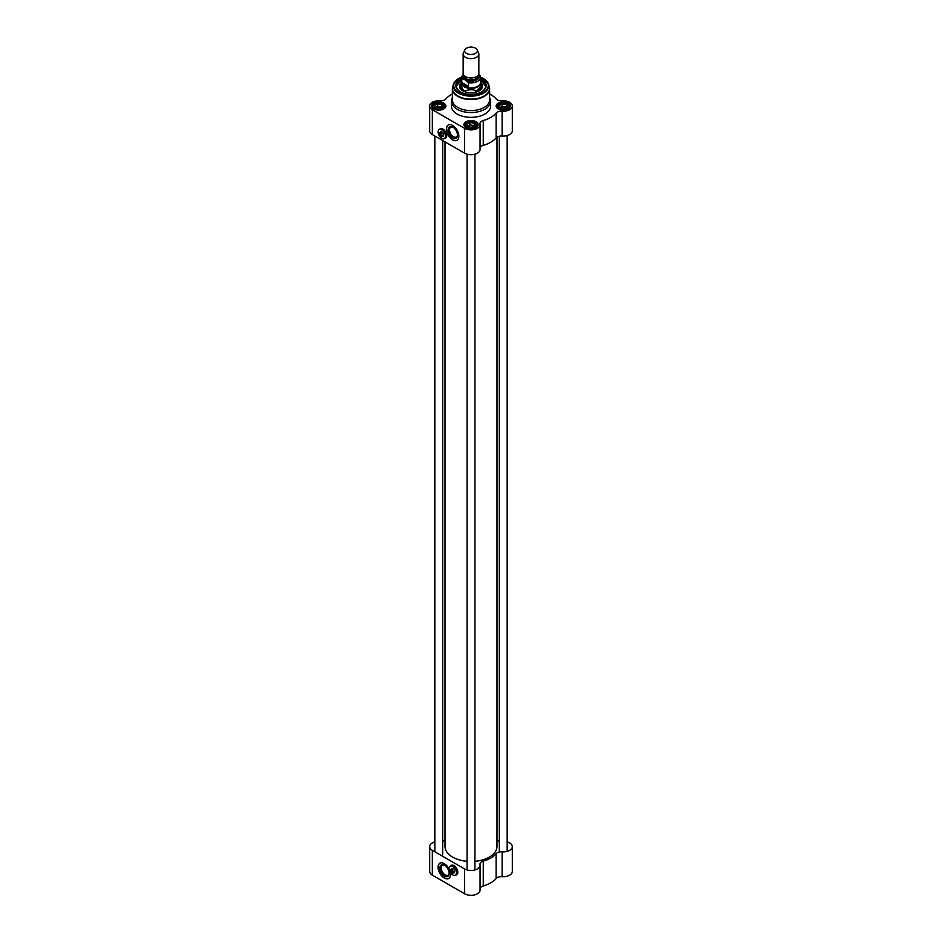 <?xml version="1.0" encoding="UTF-8"?>
<svg xmlns="http://www.w3.org/2000/svg" width="942" height="942" viewBox="0 0 942 942"><rect width="100%" height="100%" fill="white"/><g stroke="black" fill="none" stroke-linecap="round" stroke-linejoin="round"><path stroke-width="1.41" d="M467.079 861.294A25.987 15.001 180 0 1 452.631 857.079L452.631 857.079A25.987 15.001 180 0 1 445.013 846.469L445.013 141.865M496.987 137.167L496.987 846.469A25.987 15.001 180 0 1 489.369 857.079A25.987 15.001 180 0 1 474.921 861.294M452.69 857.114A25.787 14.884 0 0 0 452.761 857.149L452.761 857.149A25.787 14.884 0 0 0 467.079 861.341M474.921 861.341A25.787 14.884 0 0 0 489.239 857.149A25.787 14.884 0 0 0 489.31 857.114M464.842 49.832L463.417 52.917A7.842 4.533 0 0 0 463.158 54.083L463.158 73.417A7.842 4.533 0 0 0 465.454 76.62A7.842 4.533 0 0 0 474.003 77.609A7.842 4.533 0 0 0 478.842 73.417L478.842 54.083A7.842 4.533 0 0 0 478.583 52.917L477.158 49.832A6.37 3.686 0 0 0 471 47.1A6.37 3.686 0 0 0 464.842 49.832A6.37 3.686 0 0 0 466.49 53.388A6.37 3.686 0 0 0 474.179 53.965A6.37 3.686 0 0 0 477.158 49.832M464.465 79.434L468.421 82.672L468.421 86.358L464.241 85.946L461.792 82.531L461.792 78.857L464.465 79.434A8.384 4.84 180 0 1 463.346 74.418M468.421 82.672A9.561 5.522 0 0 0 480.561 77.362A9.561 5.522 0 0 0 480.208 75.866L478.748 74.112M468.421 86.358L461.792 82.531M463.193 73.841L461.439 77.362L461.439 82.401A9.561 5.522 0 0 0 464.241 86.311A9.561 5.522 0 0 0 474.662 87.5A9.561 5.522 0 0 0 480.561 82.401L480.079 75.442M461.439 81.495A9.809 5.664 0 0 0 461.191 82.755A9.809 5.664 0 0 0 464.065 86.758A9.809 5.664 0 0 0 474.756 87.983A9.809 5.664 0 0 0 480.809 82.755A9.809 5.664 0 0 0 480.561 81.495M463.158 54.083A7.842 4.533 0 0 0 465.454 57.285A7.842 4.533 0 0 0 474.003 58.263A7.842 4.533 0 0 0 478.842 54.083M507.444 107.2A4.416 2.543 0 0 1 506.36 108.224A4.416 2.543 0 0 1 504.582 108.848L504.182 108.919A4.416 2.543 0 0 1 500.273 108.306L498.871 105.751L502.074 103.903L506.443 104.574L507.62 107.105L506.019 108.424M506.443 104.574L506.443 106.976L504.253 106.634A3.921 2.261 180 0 1 506.784 107.859M506.831 107.812L506.443 106.976M502.074 103.903L502.074 106.305L500.473 107.223A3.921 2.261 180 0 1 504.253 106.634L502.074 106.305M507.55 106.964A4.416 2.543 0 0 0 506.513 104.715M498.93 105.881A4.416 2.543 0 0 0 499.978 108.142M501.898 103.997A4.416 2.543 0 0 0 499.036 105.645M506.207 104.538A4.416 2.543 0 0 0 502.31 103.938M499.707 107.847A3.921 2.261 180 0 1 500.473 107.223L499.613 107.718M475.204 125.816A4.416 2.543 0 0 1 474.12 126.84A4.416 2.543 0 0 1 472.342 127.464L471.942 127.535A4.416 2.543 0 0 1 468.033 126.923L466.62 124.368L469.822 122.519L474.203 123.19L475.38 125.722L473.779 127.04M474.203 123.19L474.203 125.592L472.013 125.251A3.921 2.261 180 0 1 474.544 126.475M474.591 126.428L474.203 125.592M469.822 122.519L469.822 124.921L468.221 125.839A3.921 2.261 180 0 1 472.013 125.251L469.822 124.921M475.31 125.58A4.416 2.543 0 0 0 474.262 123.331M466.69 124.497A4.416 2.543 0 0 0 467.738 126.758M469.658 122.613A4.416 2.543 0 0 0 466.796 124.262M473.967 123.155A4.416 2.543 0 0 0 470.058 122.554M467.456 126.464A3.921 2.261 180 0 1 468.221 125.839L467.373 126.334M442.964 107.2A4.416 2.543 0 0 1 441.88 108.224A4.416 2.543 0 0 1 440.102 108.848L439.69 108.919A4.416 2.543 0 0 1 435.793 108.306L434.38 105.751L437.583 103.903L441.963 104.574L443.129 107.105L441.527 108.424M441.963 104.574L441.963 106.976L439.773 106.634A3.921 2.261 180 0 1 442.304 107.859M442.351 107.812L441.963 106.976M437.583 103.903L437.583 106.305L435.981 107.223A3.921 2.261 180 0 1 439.773 106.634L437.583 106.305M443.07 106.964A4.416 2.543 0 0 0 442.022 104.715M434.45 105.881A4.416 2.543 0 0 0 435.487 108.142M437.418 103.997A4.416 2.543 0 0 0 434.556 105.645M441.727 104.538A4.416 2.543 0 0 0 437.818 103.938M435.216 107.847A3.921 2.261 180 0 1 435.981 107.223L435.133 107.718M452.372 97.685A19.617 11.328 0 0 0 451.383 101.218A19.617 11.328 0 0 0 457.129 109.225A19.617 11.328 0 0 0 478.501 111.686A19.617 11.328 0 0 0 490.617 101.218A19.617 11.328 0 0 0 489.628 97.685M452.49 87.606A18.628 10.762 0 0 0 452.372 88.807L452.372 99.828A18.628 10.762 0 0 0 457.824 107.435A18.628 10.762 0 0 0 478.136 109.767A18.628 10.762 0 0 0 489.628 99.828L489.628 88.807A18.628 10.762 0 0 0 489.51 87.606M440.573 132.375A2.202 1.272 60 0 1 440.844 132.092A2.202 1.272 60 0 1 441.845 132.151M443.505 135.024A2.202 1.272 60 0 1 443.046 135.919A2.202 1.272 60 0 1 442.681 136.025M442.116 136.343A2.496 1.448 -120 0 0 443.505 135.153A2.496 1.448 -120 0 0 441.739 132.08A2.496 1.448 -120 0 0 440.008 132.692M441.81 138.368L441.81 138.368A5.252 3.026 -120 0 0 441.81 138.368L441.739 138.333A5.146 2.967 60 0 1 438.101 132.021A5.146 2.967 60 0 1 441.739 129.925A5.146 2.967 60 0 1 445.378 136.225A5.146 2.967 60 0 1 441.739 138.333L441.81 138.368A5.252 3.026 -120 0 0 444.436 138.627A5.252 3.026 -120 0 0 444.436 132.575A5.252 3.026 -120 0 0 439.184 129.549A5.252 3.026 -120 0 0 438.101 131.951A5.252 3.026 -120 0 0 438.101 131.986L438.101 131.951M439.184 129.549L440.432 128.819A5.252 3.026 60 0 1 442.139 128.689M446.649 136.496A5.252 3.026 60 0 1 445.684 137.909L444.436 138.627M440.832 133.375L440.703 133.623A1.908 1.107 60 0 1 441.704 135.707A1.908 1.107 60 0 1 440.703 136.637L440.832 136.72A2.108 1.213 -120 0 0 441.551 136.672A2.108 1.213 -120 0 0 441.928 135.212A2.108 1.213 -120 0 0 440.832 133.375L441.398 133.058A2.108 1.213 60 0 0 440.703 132.657L440.703 136.637M440.703 136.001L440.008 136.237A1.908 1.107 60 0 1 438.996 134.153A1.908 1.107 60 0 1 440.008 133.222L440.149 132.975A2.108 1.213 -120 0 0 439.443 133.022A2.108 1.213 -120 0 0 438.996 133.988A2.108 1.213 -120 0 0 439.007 134.07M440.008 136.237L440.008 133.222M460.426 91.916A14.707 8.49 180 0 1 456.293 86.005A14.707 8.49 180 0 1 461.439 79.552M480.561 79.552A14.707 8.49 180 0 1 485.707 86.005A14.707 8.49 180 0 1 481.574 91.916M485.707 86.169A14.707 8.49 0 0 0 481.397 80.329A14.707 8.49 0 0 0 481.327 80.282M460.673 80.282A14.707 8.49 0 0 0 456.293 86.169L461.439 79.811M445.719 138.05A5.393 3.109 60 0 1 445.119 138.227M498.4 109.025A6.618 3.827 180 0 1 496.622 106.422A6.618 3.827 180 0 1 503.24 102.607A6.618 3.827 180 0 1 509.858 106.422A6.618 3.827 180 0 1 508.091 109.025M498.212 108.931A7.112 4.109 0 0 0 508.268 108.931A7.112 4.109 0 0 0 508.268 103.125A7.112 4.109 0 0 0 498.212 103.125A7.112 4.109 0 0 0 498.212 108.931L498.212 108.931M452.372 94A27.942 16.132 0 0 0 445.884 98.945A5.888 3.391 0 0 1 439.879 100.829A9.067 5.24 180 0 0 429.682 106.022A9.067 5.24 180 0 0 432.343 109.731L464.583 128.347A9.067 5.24 180 0 0 474.474 129.478A9.067 5.24 180 0 0 480.067 124.638A9.067 5.24 180 0 0 479.996 123.991A5.888 3.391 0 0 1 479.961 123.579A5.888 3.391 0 0 1 483.258 120.529A27.942 16.132 0 0 0 496.116 113.099L496.116 137.921A5.888 3.391 180 0 1 502.121 136.037A9.067 5.24 0 0 0 512.318 130.844L512.318 106.022A9.067 5.24 180 0 1 502.121 111.227A5.888 3.391 0 0 0 496.116 113.099M489.628 94A27.942 16.132 0 0 1 496.116 98.945A5.888 3.391 0 0 0 502.121 100.829A9.067 5.24 180 0 1 512.318 106.022M465.972 127.547A7.112 4.109 0 0 0 476.028 127.547A7.112 4.109 0 0 0 476.028 121.742A7.112 4.109 0 0 0 465.972 121.742A7.112 4.109 0 0 0 465.972 127.547L465.972 127.547M433.732 108.931A7.112 4.109 0 0 0 443.788 108.931A7.112 4.109 0 0 0 443.788 103.125A7.112 4.109 0 0 0 433.732 103.125A7.112 4.109 0 0 0 433.732 108.931L433.732 108.931M451.383 101.218L451.383 106.022A19.617 11.328 0 0 0 457.129 114.029A19.617 11.328 0 0 0 478.501 116.49A19.617 11.328 0 0 0 490.617 106.022L490.617 101.218M433.909 109.025A6.618 3.827 180 0 1 432.142 106.422A6.618 3.827 180 0 1 438.76 102.607A6.618 3.827 180 0 1 445.378 106.422A6.618 3.827 180 0 1 443.6 109.025M466.149 127.641A6.618 3.827 180 0 1 464.382 125.039A6.618 3.827 180 0 1 471 121.224A6.618 3.827 180 0 1 477.618 125.039A6.618 3.827 180 0 1 475.851 127.641M480.067 147.729A5.888 3.391 180 0 1 483.258 145.339A27.942 16.132 0 0 0 496.116 137.921M429.682 106.022L429.682 130.844A9.067 5.24 0 0 0 432.343 134.553L464.583 153.157A9.067 5.24 0 0 0 474.474 154.3A9.067 5.24 0 0 0 480.067 149.46L480.067 124.638M452.831 137.909A6.594 3.803 -120 0 0 457.494 135.212A6.594 3.803 -120 0 0 452.831 127.146A6.594 3.803 -120 0 0 448.168 129.831A6.594 3.803 -120 0 0 452.831 137.909M457.482 134.788A5.617 3.238 60 0 1 456.328 136.99A5.617 3.238 60 0 1 453.526 136.708A5.617 3.238 60 0 1 449.864 131.762A5.617 3.238 60 0 1 450.723 127.264A5.617 3.238 60 0 1 453.196 127.37M448.321 124.945A8.819 5.099 -120 0 0 447.097 132.045A8.819 5.099 -120 0 0 452.831 139.734A8.819 5.099 -120 0 0 457.141 140.228M452.631 139.852A8.819 5.099 60 0 1 446.861 132.08A8.819 5.099 60 0 1 448.215 125.003A8.819 5.099 60 0 1 457.035 130.102A8.819 5.099 60 0 1 457.035 140.287A8.819 5.099 60 0 1 452.631 139.852M461.439 78.787A15.202 8.772 0 0 0 460.249 91.81A15.202 8.772 0 0 0 481.751 91.81A15.202 8.772 0 0 0 480.561 78.787M439.667 129.266A5.393 3.109 60 0 1 440.22 128.771A5.393 3.109 60 0 1 445.613 131.892A5.393 3.109 60 0 1 445.613 138.121A5.393 3.109 60 0 1 444.918 138.356M461.191 82.684A11.528 6.653 0 0 0 459.484 86.311A11.528 6.653 0 0 0 471 92.822A11.528 6.653 0 0 0 482.516 86.311A11.528 6.653 0 0 0 480.809 82.684M479.513 90.656A10.492 6.052 0 0 0 481.162 85.604A10.492 6.052 0 0 0 480.809 84.957M461.191 84.957A10.492 6.052 0 0 0 460.838 85.604A10.492 6.052 0 0 0 462.487 90.656M464.241 91.35A9.809 5.664 180 0 1 477.759 91.35M500.237 108.306A3.262 1.884 180 0 1 505.548 107.694A3.262 1.884 180 0 1 506.243 108.283M467.986 126.923A3.262 1.884 180 0 1 473.308 126.31A3.262 1.884 180 0 1 474.003 126.899M435.746 108.306A3.262 1.884 180 0 1 441.068 107.694A3.262 1.884 180 0 1 441.751 108.283M451.665 868.971A2.202 1.272 60 0 1 451.936 868.701A2.202 1.272 60 0 1 452.937 868.748M454.597 871.621A2.202 1.272 60 0 1 454.15 872.516A2.202 1.272 60 0 1 453.773 872.622M453.22 872.94A2.496 1.448 -120 0 0 454.597 871.75A2.496 1.448 -120 0 0 452.831 868.689A2.496 1.448 -120 0 0 451.112 869.289M452.867 874.953A5.252 3.026 -120 0 0 452.902 874.965L452.831 874.93A5.146 2.967 60 0 1 449.193 868.63A5.146 2.967 60 0 1 452.831 866.522A5.146 2.967 60 0 1 456.47 872.834A5.146 2.967 60 0 1 452.831 874.93L452.902 874.965A5.252 3.026 -120 0 0 455.528 875.224A5.252 3.026 -120 0 0 455.528 869.172A5.252 3.026 -120 0 0 450.276 866.145A5.252 3.026 -120 0 0 449.193 868.548A5.252 3.026 -120 0 0 449.193 868.583M450.276 866.145L451.524 865.427A5.252 3.026 60 0 1 453.243 865.286M457.741 873.093A5.252 3.026 60 0 1 456.776 874.506L455.528 875.224M451.936 869.972L451.795 870.22A1.908 1.107 60 0 1 452.796 872.304A1.908 1.107 60 0 1 451.795 873.234L451.936 873.316A2.108 1.213 -120 0 0 452.643 873.269A2.108 1.213 -120 0 0 453.02 871.809A2.108 1.213 -120 0 0 451.936 869.972L452.49 869.654A2.108 1.213 60 0 0 451.795 869.254L451.795 873.234M451.795 872.598L451.1 872.834A1.908 1.107 60 0 1 450.099 870.749A1.908 1.107 60 0 1 451.1 869.819L451.242 869.572A2.108 1.213 -120 0 0 450.535 869.619A2.108 1.213 -120 0 0 450.099 870.585A2.108 1.213 -120 0 0 450.099 870.667M451.1 872.834L451.1 869.819M456.811 874.647A5.393 3.109 60 0 1 456.222 874.835M507.161 841.901A9.067 5.24 180 0 1 512.318 846.622A9.067 5.24 180 0 1 502.121 851.827A5.888 3.391 0 0 0 496.116 853.699L496.116 878.521A27.942 16.132 180 0 1 483.258 885.951L483.258 861.129A5.888 3.391 0 0 0 479.961 864.179A5.888 3.391 0 0 0 479.996 864.603A9.067 5.24 180 0 1 480.067 865.239A9.067 5.24 180 0 1 474.474 870.078A9.067 5.24 180 0 1 464.583 868.948L464.583 893.77A9.067 5.24 0 0 0 474.474 894.9A9.067 5.24 0 0 0 480.067 890.06L480.067 865.239M480.067 888.33A5.888 3.391 180 0 1 483.258 885.951M464.583 868.948L432.343 850.332A9.067 5.24 180 0 1 429.682 846.622L429.682 871.444A9.067 5.24 0 0 0 432.343 875.153L464.583 893.77M496.116 878.521A5.888 3.391 180 0 1 502.121 876.649A9.067 5.24 0 0 0 512.318 871.444L512.318 846.622M442.681 841.241A5.888 3.391 0 0 0 445.013 840.299M429.682 846.622A9.067 5.24 180 0 1 434.839 841.901M496.116 853.699A27.942 16.132 180 0 1 483.258 861.129M496.987 840.299A5.888 3.391 0 0 0 499.319 841.241M444.518 865.345A6.594 3.803 -120 0 0 439.855 868.029A6.594 3.803 -120 0 0 444.518 876.107A6.594 3.803 -120 0 0 449.169 873.422A6.594 3.803 -120 0 0 444.518 865.345L445.201 865.745M449.157 872.998A5.617 3.238 60 0 1 448.015 875.189A5.617 3.238 60 0 1 442.399 871.951A5.617 3.238 60 0 1 442.399 865.462A5.617 3.238 60 0 1 444.871 865.568M439.996 863.143A8.819 5.099 -120 0 0 440.102 873.269A8.819 5.099 -120 0 0 448.816 878.427M450.288 872.268A8.819 5.099 60 0 1 448.722 878.486A8.819 5.099 60 0 1 439.89 873.399A8.819 5.099 60 0 1 439.89 863.202A8.819 5.099 60 0 1 444.306 863.637A8.819 5.099 60 0 1 449.228 869.278M450.759 865.863A5.393 3.109 60 0 1 451.312 865.38A5.393 3.109 60 0 1 455.469 866.817A5.393 3.109 60 0 1 457.824 872.245A5.393 3.109 60 0 1 456.705 874.718A5.393 3.109 60 0 1 456.01 874.953M468.315 77.68A6.618 3.827 0 0 0 473.685 77.68M477.618 75.855L477.618 76.078A6.618 3.827 180 0 1 473.532 79.611A6.618 3.827 180 0 1 466.325 78.787A6.618 3.827 180 0 1 464.382 76.078L464.382 75.855M464.123 75.607A7.006 4.051 0 0 0 466.043 79.258A7.006 4.051 0 0 0 474.309 79.964A7.006 4.051 0 0 0 477.877 75.607M478.654 74.418A8.384 4.84 180 0 1 476.122 80.235A8.384 4.84 180 0 1 465.748 80.176M461.439 77.362A9.561 5.522 0 0 0 461.792 78.857M499.083 108.825A5.888 3.391 180 0 1 501.721 103.149A5.888 3.391 180 0 1 508.927 107.306A5.888 3.391 180 0 1 499.083 108.825M466.843 127.441A5.888 3.391 180 0 1 469.481 121.754A5.888 3.391 180 0 1 476.687 125.922A5.888 3.391 180 0 1 466.843 127.441M434.592 108.825A5.888 3.391 180 0 1 437.229 103.149A5.888 3.391 180 0 1 444.436 107.306A5.888 3.391 180 0 1 434.592 108.825M461.439 77.268A17.745 10.244 0 0 0 453.573 83.968A17.745 10.244 0 0 0 458.448 93.152A17.745 10.244 0 0 0 479.325 94.954A17.745 10.244 0 0 0 488.427 83.968A17.745 10.244 0 0 0 480.561 77.268M461.439 77.173L453.573 83.968L452.772 86.358A18.569 10.715 0 0 0 457.871 95.966A18.569 10.715 0 0 0 479.702 97.862A18.569 10.715 0 0 0 489.228 86.358L488.427 83.968L480.561 77.173M452.772 86.358L452.372 88.807A18.628 10.762 0 0 0 457.824 96.414A18.628 10.762 0 0 0 478.136 98.745A18.628 10.762 0 0 0 489.628 88.807L489.228 86.358M502.121 136.037L502.121 111.227M432.343 134.553L432.343 109.731M483.258 145.339L483.258 120.529M464.583 153.157L464.583 128.347M461.439 77.303A17.274 9.973 0 0 0 458.789 92.657A17.274 9.973 0 0 0 484.365 91.927A17.274 9.973 0 0 0 480.561 77.303M479.101 90.597A9.809 5.664 0 0 0 480.809 87.206M461.191 85.722A10.103 5.829 0 0 0 463.853 91.233A10.103 5.829 0 0 0 465.725 92.081M476.275 92.081A10.103 5.829 0 0 0 480.809 85.722M461.191 87.206A9.809 5.664 0 0 0 462.899 90.597M481.562 91.916A14.519 8.384 0 0 0 481.268 80.247A14.519 8.384 0 0 0 480.561 79.87M461.439 79.87A14.519 8.384 0 0 0 460.438 91.916M461.191 84.756A11.445 6.606 0 0 0 459.649 87.312M482.351 87.312A11.445 6.606 0 0 0 480.809 84.756M460.838 85.604L460.367 86.664A10.974 6.335 0 0 0 460.026 88.195M481.974 88.195A10.974 6.335 0 0 0 481.633 86.664L481.162 85.604M509.316 107.953A6.37 3.686 0 0 0 509.61 106.823A6.37 3.686 0 0 0 507.573 104.126M498.919 104.126A6.37 3.686 0 0 0 496.87 106.823A6.37 3.686 0 0 0 497.176 107.953M477.064 126.569A6.37 3.686 0 0 0 477.37 125.439A6.37 3.686 0 0 0 475.321 122.743M466.679 122.743A6.37 3.686 0 0 0 464.63 125.439A6.37 3.686 0 0 0 464.936 126.569M444.824 107.953A6.37 3.686 0 0 0 445.13 106.823A6.37 3.686 0 0 0 443.081 104.126M434.427 104.126A6.37 3.686 0 0 0 432.39 106.823A6.37 3.686 0 0 0 432.684 107.953M502.121 876.649L502.121 851.827M432.343 850.332L432.343 875.153M480.809 87.594L480.809 82.755M461.191 87.594L461.191 82.755M441.221 131.998L439.443 133.022M443.329 135.648L441.551 136.672M480.714 86.617L474.85 92.446M467.15 92.446L464.006 91.221L461.286 86.617M480.561 79.811L485.707 86.334M509.61 107.459L509.61 106.823C508.762 104.103 506.655 102.808 503.275 102.937C499.201 103.279 497.07 104.574 496.87 106.823L496.87 107.459M477.37 126.075L477.37 125.439C476.522 122.719 474.415 121.424 471.035 121.553C466.961 121.895 464.818 123.19 464.63 125.439L464.63 126.075M445.13 107.459L445.13 106.823C444.283 104.103 442.163 102.808 438.795 102.937C434.721 103.279 432.578 104.574 432.39 106.823L432.39 107.459M467.079 154.182L467.079 869.961M474.921 154.182L474.921 869.961M434.839 135.989L434.839 851.768M442.681 140.511L442.681 854.759M499.319 136.237L499.319 852.015M507.161 135.566L507.161 851.344M452.313 868.595L450.535 869.619M454.421 872.245L452.643 873.269"/></g></svg>
